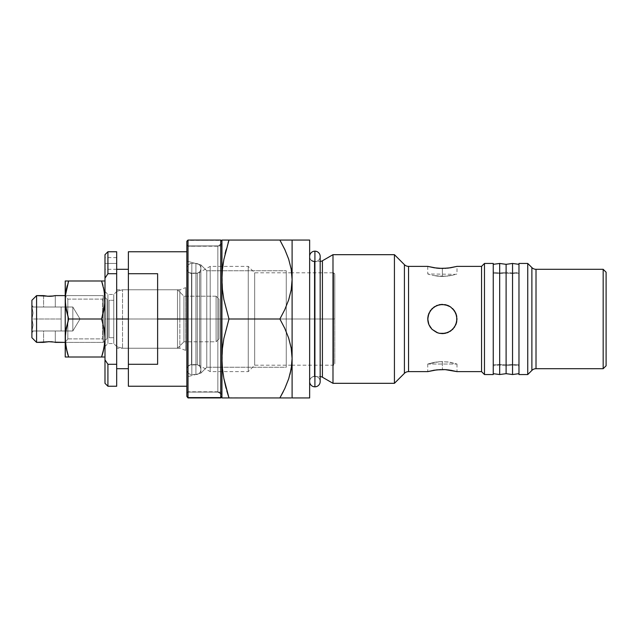 <?xml version="1.0" encoding="UTF-8"?>
<svg xmlns="http://www.w3.org/2000/svg" width="638" height="638" viewBox="0 0 638 638"><rect width="100%" height="100%" fill="white"/><g stroke="black" fill="none" stroke-linecap="round" stroke-linejoin="round"><path stroke-width="0.48" stroke-dasharray="3.19 2.39" d="M439.51 361.682L447.996 361.953L456.991 364.027L427.755 364.027L439.51 361.682L434.239 362.352L427.755 364.027L434.247 362.352L442.373 361.587L434.239 362.352L427.755 364.027L456.991 364.027L450.508 362.352L442.373 361.587L442.373 369.554L442.373 361.587L442.373 369.554L442.373 361.587L450.516 362.352L456.991 364.027L447.988 361.953L439.51 361.682M200.882 264.874L200.882 373.126L186.854 376.891L186.854 261.109L200.882 264.874L206.776 270.759L206.776 367.241L200.882 373.126L200.882 264.874L200.882 373.126L206.776 367.241L206.776 270.759L286.255 270.759L286.255 367.241L206.776 367.241L286.255 367.241L286.255 270.759L206.776 270.759L206.776 367.241L206.776 270.759L200.882 264.874L186.854 261.109L186.854 319L186.854 245.909L186.854 392.091L221.936 392.091L221.936 245.909L186.854 245.909L186.854 376.891L186.854 261.109L186.854 376.891L200.882 373.126L200.882 264.874M314.319 261.405A4.681 4.681 0 0 1 309.645 256.723L309.645 381.277A4.681 4.681 0 0 1 314.319 376.595L314.319 261.405L314.319 376.595L320.085 376.595A4.681 4.681 0 0 1 320.172 376.595A4.681 4.681 0 0 0 320.085 376.595L320.085 261.405L320.085 376.595L314.319 376.595L314.319 261.405L320.085 261.405L314.319 261.405L314.319 376.595A4.681 4.681 0 0 0 309.645 381.277L309.645 256.723A4.681 4.681 0 0 0 311.631 260.551M322.421 377.225L322.421 260.775L322.421 377.225M320.172 261.405A4.681 4.681 0 0 1 320.085 261.405L320.085 376.595L320.085 261.405A4.681 4.681 0 0 0 320.172 261.405M536.016 368.7L536.016 269.3L536.016 368.7M531.885 267.585L531.885 370.415L531.885 267.585M408.543 371.627L408.543 266.373L408.543 371.627M404.412 264.658L404.412 373.342L404.412 264.658M493.246 364.609L518.973 364.609L518.973 273.391L493.246 273.391L493.246 364.609L493.246 263.454L493.246 374.546L493.246 273.391L493.246 364.609L493.246 273.391L518.973 273.391L518.973 364.609L493.246 364.609M439.51 276.318L442.373 276.413L436.767 276.047L442.373 276.413L442.373 268.446L442.373 276.413L442.373 268.446L442.373 276.413L445.244 276.318L434.239 275.648L439.51 276.318M432.038 275.177L436.759 276.047L432.038 275.177M428.042 274.069L430.235 274.715L428.042 274.069M439.51 268.367L447.98 268.135L456.991 266.373L447.988 268.135L439.51 268.367M434.239 267.793L436.767 268.135L434.239 267.793M430.227 267.003L432.046 267.402L430.227 267.003M428.042 266.453L428.88 266.676L428.042 266.453M452.725 308.672L450.508 306.854L445.236 304.661L442.373 304.382L447.996 305.506L442.373 304.382L436.759 305.506L439.367 304.693M436.767 305.498L432.038 308.664L434.247 306.854L432.038 308.664L428.88 313.394L430.73 310.164M430.227 310.873L428.042 316.145L428.88 313.386L427.755 319L427.851 317.357M427.763 318.793L428.313 322.988M430.235 327.135L430.825 327.964M430.227 327.135L432.046 329.344L436.767 332.502L442.373 333.618L439.51 333.331L434.247 331.146L436.767 332.502M428.042 371.547L428.88 371.324L428.042 371.547M430.235 370.989L432.038 370.598L430.235 370.989M441.129 369.569L433.282 370.367M452.685 329.36L447.988 332.502L442.397 333.618M439.438 333.323L437.835 332.892M450.508 306.854L452.717 308.664L455.875 313.378L456.991 318.992L455.875 313.386L456.712 316.129L454.527 310.865L455.875 313.386L454.527 310.865L450.516 306.854L452.717 308.664L447.988 305.498L445.252 304.669L447.996 305.506M456.712 316.137L456.712 321.863L455.875 324.614L456.991 318.992L456.72 321.839M437.732 332.861L442.373 333.618L447.996 332.494L452.709 329.344L454.527 327.135L452.709 329.344L454.527 327.135L456.409 323.107M445.412 369.649L434.247 370.207M449.567 370.064L446.943 369.761M456.991 364.027L456.991 371.627L450.508 370.2L442.373 369.554M442.286 333.618L447.98 332.502L452.709 329.344L450.516 331.146L447.988 332.502L452.717 329.336L455.875 324.614L456.712 321.871M447.988 276.047L442.373 276.413L452.717 275.177L447.988 276.047M454.519 274.715L450.516 275.648L454.519 274.715M427.755 266.373L427.755 273.973L455.875 274.324L456.991 273.973L456.991 266.373M186.854 392.091L186.854 245.909L221.936 245.909L221.936 392.091L186.854 392.091M606.1 365.781L606.1 272.219L606.1 365.781M291.199 368.844L292.1 358.468L292.1 397.937L221.936 397.937L221.936 358.468L222.423 368.509L223.842 378.43L222.423 368.509L221.936 358.468L221.936 279.532L222.423 289.572L223.842 299.493L228.986 319L223.834 338.531L222.423 348.444L221.936 397.937M223.316 262.569L222.423 269.507L222.774 266.373L210.197 266.373L199.63 272.474L199.63 319L199.63 272.474L197.294 273.096L197.294 319L197.294 273.096L191.528 273.096L191.528 319L191.528 273.096C188.696 272.817 187.133 271.254 186.854 268.423L186.854 369.577A4.968 4.968 0 0 0 191.823 374.546L191.823 263.454A4.968 4.968 0 0 0 186.854 268.423A4.968 4.968 0 0 0 191.823 273.391L191.823 364.609A4.968 4.968 0 0 0 186.854 369.577A4.968 4.968 0 0 1 191.823 364.609L191.823 273.391L191.823 364.609L195.914 364.609L195.914 273.391L195.914 364.609A4.968 4.968 0 0 1 200.882 369.577A4.968 4.968 0 0 1 195.914 374.546L195.914 263.454A4.968 4.968 0 0 1 200.882 268.423A4.968 4.968 0 0 1 195.914 273.391L191.823 273.391A4.968 4.968 0 0 1 186.854 268.423L186.854 309.135L186.854 268.423A4.968 4.968 0 0 1 191.823 263.454L191.823 374.546L191.823 263.454L195.914 263.454L195.914 374.546L191.823 374.546A4.968 4.968 0 0 1 186.854 369.577L186.854 251.755L186.854 386.245L186.854 319L157.618 319L157.618 273.71L128.382 273.71L128.382 251.755L128.382 368.7L128.382 319L116.682 319L116.682 269.188L116.682 364.29L107.918 364.29L107.918 386.245L107.918 364.29L116.682 364.29L116.682 386.245L116.682 319L116.682 368.7L116.682 319L179.836 319L179.836 289.764L179.836 319L185.682 319L185.682 287.634L185.682 319L179.836 319L179.836 289.764L179.836 319L116.682 319L116.682 289.764L116.682 319L113.763 319L113.763 294.445L113.763 319L116.682 319L116.682 291.518L116.682 319L128.382 319L128.382 386.245L128.382 364.29L157.618 364.29L157.618 319L186.854 319L186.854 268.423L186.854 369.577C187.133 366.746 188.696 365.183 191.528 364.904L197.294 364.904L197.294 319L191.528 319L191.528 364.904L191.528 273.096L191.528 319L191.528 273.096L191.528 319L186.854 319L197.294 319L197.294 273.096L197.294 364.904L199.63 365.526L210.197 371.627L248.246 371.627L254.682 365.191L291.718 365.191L292.1 358.468L291.223 348.252L288.703 338.204L284.811 328.418L279.891 319L228.986 319L279.891 319L284.803 309.597L288.663 299.924L291.199 289.907L292.1 279.532L291.718 272.809L333.618 272.809L333.618 319L334.791 319L333.618 319L333.618 365.191L333.618 319L254.682 319L333.618 319L333.618 365.191L333.618 319L254.682 319L254.682 365.191L254.682 319L248.246 319L254.682 319L254.682 365.191L254.682 319L248.246 319L248.246 371.627L248.246 319L210.197 319L248.246 319L248.246 371.627L248.246 319L210.197 319L210.197 371.627L210.197 319L199.63 319L199.63 272.474L199.63 319L199.63 272.474L199.63 319L197.294 319L210.197 319L210.197 371.627L210.197 266.373L210.197 319L199.63 319L199.63 365.526L199.63 319L210.197 319L210.197 266.373L210.197 319L248.246 319L248.246 266.373L248.246 319L248.246 266.373L248.246 319L254.682 319L254.682 272.809L254.682 319L254.682 272.809L254.682 319L333.618 319L333.618 272.809L333.618 319L333.618 272.809L334.791 273.973L334.791 364.027L334.791 274.842L334.791 319L333.618 319L334.791 319L334.791 273.973M228.938 397.785L284.803 397.937M288.687 378.805L289.979 374.418L288.679 378.812M288.687 259.195L285.154 250.232M288.703 259.259L284.811 249.482L279.891 240.063L228.986 240.063L223.834 259.594L225.094 253.629M222.814 240.063L221.936 240.063L222.423 289.572L223.842 299.493L228.986 319L223.834 338.531L222.423 348.444L221.936 358.468L221.936 319L221.936 392.091L221.936 240.063L292.1 240.063L292.1 358.468L291.223 348.252L288.703 338.204L284.811 328.418L279.891 319L284.803 309.597L288.663 299.924L291.199 289.907L292.1 279.532L291.726 272.809L254.682 272.809L248.246 266.373L222.774 266.373M226.059 388.215L226.825 390.958M226.059 397.937L228.986 397.937M225.254 397.937L223.842 397.937M226.059 240.063L228.986 240.063M223.842 240.063L225.254 240.063M228.077 242.871L226.059 249.785M221.936 245.909L221.936 304.741L221.936 245.909M283.296 391.644L284.803 388.534M288.687 397.937L289.158 397.937M291.207 397.937L292.1 397.937L292.1 240.063L291.207 240.063M288.679 240.063L289.166 240.063M284.803 240.063L279.891 240.063M332.988 254.682L332.988 383.318L332.988 254.682M394.428 254.682L394.428 383.318L394.428 254.682M456.712 371.547L450.508 370.2M481.554 266.373L481.554 371.627L481.554 266.373M428.553 323.753L428.042 321.871M427.755 318.976L428.265 315.196M439.749 304.621L436.759 305.506L439.51 304.669L445.077 304.637M445.005 333.379L447.334 332.757M484.473 263.454L484.473 374.546L484.473 263.454M518.973 263.454L518.973 374.546L518.973 263.454M518.973 273.391L518.973 364.609L518.973 273.391M527.746 263.454L527.746 374.546L527.746 263.454M603.173 269.3L603.173 368.7L603.173 269.3M434.247 306.854L436.759 305.506L432.046 308.664L434.247 306.854M428.88 313.386L432.038 308.664M432.038 329.336L436.759 332.494L434.239 331.146L431.081 328.283M449.343 306.152L450.476 306.83M436.759 332.494L439.51 333.331M439.51 304.669L436.767 305.506M445.244 333.331L447.996 332.494M286.255 270.759L286.255 367.241L286.255 270.759M107.918 319L107.918 294.445L107.918 319L113.763 319L113.763 294.445L113.763 319L107.918 319L107.918 294.445L107.918 319L113.763 319L107.918 319L107.918 343.555L107.918 319L104.991 319L104.991 291.518L104.991 346.482L104.991 291.518L104.991 319L107.918 319L107.918 343.555L107.918 319M116.682 263.454L116.682 257.6L116.682 263.454L104.991 263.454L116.682 263.454L116.682 257.6L116.682 264.595L116.682 263.454L104.991 263.454L104.991 257.6L104.991 269.3L104.991 263.454L116.682 263.454L116.682 269.3L116.682 263.454M104.991 359.824L104.991 254.682L104.991 359.824M116.682 328.698L116.682 368.7L116.682 328.698M128.382 319L128.382 269.3L128.382 368.7L128.382 319L128.382 364.29L157.618 364.29L157.618 273.71L157.618 364.29L157.618 273.71L128.382 273.71L128.382 319M107.391 274.492L104.991 278.176L107.391 274.492M107.918 251.755L107.918 273.71L107.918 251.755M186.854 332.119L186.854 386.245L186.854 332.119M186.854 305.881L186.854 251.755L186.854 305.881M197.294 319L191.528 319L197.294 319L197.294 364.904L197.294 319L197.294 364.904L197.294 319L199.63 319L199.63 365.526L199.63 319L199.63 365.526L199.63 319L197.294 319M107.918 273.71L116.682 273.71L116.682 346.673L122.536 348.236L122.536 289.764L122.536 348.236L177.5 348.236L177.5 289.764L122.536 289.764L116.682 291.327L116.682 346.482L116.682 319L113.763 319L113.763 343.555L113.763 319L113.763 343.555L113.763 319L116.682 319L116.682 348.236L116.682 319L179.836 319L179.836 348.236L179.836 319L116.682 319L116.682 324.359L116.682 313.298L116.682 324.702L116.682 251.755L116.682 273.71L107.918 273.71L107.487 274.34M116.682 269.188L116.682 264.595L116.682 269.188M186.854 319L186.854 369.577L186.854 319L186.854 369.577L186.854 319L191.528 319L191.528 364.904L191.528 319L191.528 364.904L191.528 319L186.854 319M157.618 364.29L157.618 273.71L157.618 364.29M104.991 263.454L104.991 269.3L104.991 263.454M116.682 313.298L116.682 289.764L116.682 313.298M116.682 313.641L116.682 291.518L116.682 313.641M179.836 319L185.682 319L179.836 319L179.836 348.236L179.836 319M185.682 319L185.682 350.366L185.682 319M104.991 319L104.991 346.482L104.991 319L104.991 338.004L104.074 347.614L104.991 338.004L104.991 357.009L104.991 295.609L104.991 342.391L102.535 338.882L102.535 299.118L104.991 295.609L104.991 319M177.5 348.236L183.927 341.801L183.927 296.199L177.5 289.764L177.5 348.236L177.5 289.764L183.927 296.199L183.927 341.801L216.091 341.801L216.091 296.199L183.927 296.199L216.091 296.199L216.091 341.801L219.009 338.882L219.009 299.118L216.091 296.199L219.009 299.118L219.009 338.882L219.009 299.118L219.009 338.882L216.091 341.801L216.091 296.199L216.091 341.801L183.927 341.801L183.927 296.199L183.927 341.801L177.5 348.236L122.536 348.236L116.682 346.673L116.682 291.327L122.536 289.764L122.536 348.236L122.536 289.764L177.5 289.764L177.5 348.236M54.302 342.159L49.437 341.649L43.591 342.391L43.591 330.986L55.291 330.986L55.291 342.391L50.705 341.681M47.204 296.239L55.291 295.609L55.291 307.014L43.591 307.014L43.591 295.609L48.56 296.335M53.576 295.976L52.691 296.12M72.828 307.014L72.828 330.986L61.136 330.986L61.136 307.014L72.828 307.014L80.037 319L72.828 330.986L72.828 307.014L72.828 330.986L80.037 319L72.828 307.014L61.136 307.014L61.136 319L32.012 319L33.08 324.981L32.012 330.986L33.08 330.986L31.9 333.036L31.9 304.964L33.08 307.014L32.012 307.014L33.08 312.995L32.012 319L33.08 313.019L32.012 307.014L33.08 307.014L31.9 304.964L31.9 319L31.9 300.291L31.9 337.709L31.9 304.964L31.9 333.036L33.08 330.986L32.012 330.986L33.08 325.005L32.012 319L33.08 325.005L32.012 330.986L61.136 330.986L61.136 319L61.136 330.986L32.012 330.986L61.136 330.986L32.012 330.986L33.08 330.986L32.012 330.986L33.08 324.981L32.012 319L61.136 319L32.012 319L33.08 312.995L32.012 307.014L61.136 307.014L32.012 307.014L61.136 307.014L32.012 307.014L33.08 307.014L32.012 307.014L33.08 313.019L32.012 319L61.136 319L61.136 307.014L61.136 330.986L61.136 313.003L61.136 330.986L61.136 324.997L61.136 330.986L72.828 330.986L72.828 307.014M116.682 340.636L116.682 297.364L116.682 340.636M113.763 300.291L113.763 337.709L113.763 300.291L109.122 300.291L109.122 337.709L109.122 300.291L113.763 300.291L113.763 337.709L109.122 337.709L113.763 337.709L113.763 300.291M107.056 299.429L107.056 338.571L107.056 299.429L103.236 295.609L103.236 342.391L107.056 338.571L103.236 342.391L103.236 295.609L65.228 295.609L103.236 295.609L103.236 342.391L65.427 342.391L103.236 342.391L103.236 295.609L107.056 299.429L107.056 338.571L107.056 299.429M65.228 280.991L65.467 304.828L68.625 319L65.467 333.18L68.625 319L101.594 319L104.074 309.605L104.991 299.996L104.991 280.991L104.991 304.454L104.76 295.171L104.752 304.828L101.594 319L68.625 319L66.145 309.605L65.228 299.996L65.228 357.009L65.228 338.004L66.145 347.614L65.228 338.004L65.228 319L65.228 342.391L65.228 280.991L104.76 280.991L101.594 280.991L103.484 287.579M36.581 295.609L36.581 342.391L36.581 295.609M49.445 296.351L51.686 296.239M44.58 295.841L46.191 296.12M55.291 295.609L55.291 307.014L43.591 307.014L55.291 307.014L43.591 307.014L43.591 295.609L44.038 295.721M47.196 341.761L44.58 342.159M49.437 341.649L48.297 341.673M109.122 337.709L109.122 300.291L109.122 337.709M116.682 324.399L116.682 346.139L116.682 324.399M116.682 314.781L116.682 297.779L116.682 314.781M55.291 342.391L55.291 330.986L43.591 330.986L55.291 330.986L43.591 330.986L43.591 342.391M188.019 246.22L188.019 392.091L186.854 393.263L186.854 245.056L188.019 246.22L217.845 246.22L221.936 243.868L221.936 394.451L217.845 392.091L217.845 246.22L217.845 392.091L188.019 392.091L188.019 245.909L188.019 391.78L217.845 391.78L217.845 245.909L188.019 246.22L186.854 245.056L186.854 392.944L186.854 244.737L186.854 392.944L188.019 391.78L188.019 246.22M186.854 396.772L186.854 241.563L188.019 240.398L188.019 397.937L188.019 240.398L220.764 240.063L221.936 241.563L221.936 396.772L221.936 241.228L220.764 240.398L188.019 240.063L186.854 241.228M186.854 241.563L186.854 396.437M221.936 243.868L221.936 394.132L221.936 243.868L217.845 246.22L217.845 391.78L221.936 394.132L221.936 243.868M220.764 240.398L220.764 397.937L220.764 240.398M314.909 376.3A5.263 5.263 0 0 0 309.645 381.564A5.263 5.263 0 0 1 314.909 376.3L314.909 261.7L314.909 376.3A5.263 5.263 0 0 1 320.172 381.564A5.263 5.263 0 0 0 314.909 376.3L314.909 261.7A5.263 5.263 0 0 1 309.645 256.436A5.263 5.263 0 0 0 314.909 261.7L314.909 376.3M314.909 251.173L314.909 386.827L314.909 251.173M320.172 256.436A5.263 5.263 0 0 1 314.909 261.7A5.263 5.263 0 0 0 320.172 256.436L320.172 381.564M195.914 364.609L191.823 364.609L191.823 273.391L195.914 273.391L195.914 364.609L195.914 273.391A4.968 4.968 0 0 0 200.882 268.423A4.968 4.968 0 0 0 195.914 263.454L195.914 374.546A4.968 4.968 0 0 0 200.882 369.577A4.968 4.968 0 0 0 195.914 364.609M191.823 263.454L191.823 374.546L195.914 374.546L195.914 263.454L191.823 263.454M499.682 364.904L499.682 273.096L493.246 272.219L493.246 365.781L499.682 364.904L506.109 365.781L506.109 272.219L499.682 273.096L499.682 364.904L499.682 273.096L506.109 272.219L506.109 365.781L512.545 364.904L512.545 273.096L506.109 272.219L512.545 273.096L512.545 364.904L518.973 365.781L518.973 272.219L512.545 273.096L518.973 272.219L518.973 365.781L518.973 264.331L518.973 373.669L518.973 264.331L518.973 365.781L512.545 364.904L512.545 273.096L512.545 364.904L506.109 365.781L506.109 272.219L506.109 365.781L499.682 364.904L493.246 365.781L493.246 264.331L493.246 365.781L493.246 272.219L499.682 273.096L499.682 364.904M512.545 374.546L512.545 263.454L512.545 374.546M506.109 373.669L506.109 264.331L506.109 373.669M499.682 374.546L499.682 263.454L499.682 374.546M493.246 373.669L493.246 264.331L493.246 373.669M518.973 373.669L518.973 329.663L518.973 373.669M67.835 299.118L67.835 338.882L65.379 342.391L65.379 295.609L67.835 299.118L102.535 299.118L102.535 338.882L67.835 338.882L67.835 299.118L67.835 338.882L102.535 338.882L102.535 299.118L67.835 299.118L65.379 295.609L65.379 342.391L67.835 338.882L67.835 299.118M66.368 289.261L68.625 280.991L101.594 280.991M101.594 319L104.074 328.403L104.991 338.004L104.074 328.403L101.594 319M101.594 357.009L68.625 357.009L101.594 357.009M65.459 357.009L68.625 357.009L65.459 357.009M104.991 304.454L104.991 314.04L104.991 304.454M104.991 342.391L104.991 295.609L102.535 299.118L102.535 338.882L104.991 342.391M65.228 319L65.228 295.609L65.228 319M67.221 352.336L67.58 353.651M65.459 280.991L68.625 280.991M65.897 291.829L65.467 295.171M68.186 282.347L67.221 285.664M103.005 285.672L102.032 282.347M104.752 295.163L104.329 291.869M104.991 299.996L104.991 357.009L104.991 299.996M102.638 353.651L102.997 352.336M65.228 342.391L65.379 295.609L65.228 342.391M427.755 364.027L427.755 371.627M104.991 291.518L107.918 294.445L113.763 294.445L116.682 291.518M116.682 289.764L179.836 289.764L185.682 287.634M116.682 257.6L104.991 257.6M291.726 365.191L333.618 365.191L334.791 364.027M116.682 269.3L104.991 269.3M116.682 346.482L113.763 343.555L107.918 343.555L104.991 346.482M185.682 350.366L179.836 348.236L116.682 348.236M221.936 394.451L217.845 392.091L188.019 392.091L186.854 393.263M186.854 244.737L188.019 245.909L217.845 245.909L221.936 243.549M309.645 256.436L309.645 381.564L309.645 256.436M200.882 369.577L200.882 268.423L200.882 369.577M186.854 268.423L186.854 369.577"/><path stroke-width="0.96" d="M320.172 376.595A4.681 4.681 0 0 1 322.421 377.225L332.988 383.318L394.428 383.318L404.412 373.342A5.846 5.846 0 0 1 408.543 371.627L427.755 371.627L436.767 369.865L445.236 369.633L456.991 371.627L481.554 371.627L484.473 374.546L493.246 374.546L493.246 263.454L484.473 263.454L484.473 374.546L484.473 263.454L481.554 266.373L481.554 371.627L481.554 266.373L456.991 266.373L450.508 267.793L442.373 268.446L434.247 267.793L427.755 266.373L408.543 266.373A5.846 5.846 0 0 1 404.412 264.658L394.428 254.682L394.428 383.318L394.428 254.682L332.988 254.682L332.988 383.318L332.988 254.682L322.421 260.775A4.681 4.681 0 0 1 320.172 261.405A4.681 4.681 0 0 0 322.421 260.775L322.421 377.225A4.681 4.681 0 0 0 320.172 376.595M531.885 370.415A5.846 5.846 0 0 1 536.016 368.7L603.173 368.7L606.1 365.781L606.1 272.219L603.173 269.3L603.173 368.7L603.173 269.3L536.016 269.3A5.846 5.846 0 0 1 531.885 267.585L527.746 263.454L527.746 374.546L531.885 370.415L531.885 267.585A5.846 5.846 0 0 0 536.016 269.3L536.016 368.7A5.846 5.846 0 0 0 531.885 370.415L527.746 374.546L527.746 263.454L518.973 263.454L518.973 374.546L527.746 374.546L518.973 374.546L518.973 263.454L527.746 263.454L531.885 267.585L531.885 370.415M427.755 371.627L408.543 371.627L408.543 266.373L408.543 371.627A5.846 5.846 0 0 0 404.412 373.342L404.412 264.658A5.846 5.846 0 0 0 408.543 266.373L427.755 266.373M427.835 320.467L428.042 316.129L430.227 310.865L434.247 306.854L439.518 304.661L445.244 304.669L450.508 306.854L454.527 310.865L456.712 316.137L456.712 321.863L454.527 327.135L450.508 331.146L445.236 333.339L439.51 333.331L436.759 332.494L432.038 329.336L428.88 324.606L427.755 319L428.88 313.386L432.046 308.656L436.767 305.498L442.373 304.382L436.767 305.506L432.038 308.664L428.88 313.386L428.042 316.129L427.819 320.356M291.215 240.063L309.645 240.063L309.645 397.937L292.1 397.937L309.645 397.937L309.645 240.063L292.1 240.063L292.1 397.937L292.1 358.468L291.223 368.684L288.703 378.741L284.811 388.518L279.891 397.937L228.986 397.937L223.834 378.406L222.423 368.493L221.936 358.468L222.423 348.428L223.842 338.507L228.986 319L223.834 299.469L222.423 289.556L221.936 279.532L222.423 269.491L223.842 259.57L228.986 240.063L279.891 240.063L284.803 249.466L288.663 259.14L291.199 269.156L292.1 279.532L291.223 289.748L288.703 299.796L284.811 309.582L279.891 319L228.986 319L279.891 319L284.803 328.403L288.663 338.076L291.199 348.093L292.1 358.468L292.1 240.063L221.936 240.063L221.936 397.937L291.215 397.937M439.287 268.351L436.886 268.151M436.759 268.135L428.042 266.453M456.712 266.453L447.996 268.135L439.51 268.367M437.835 332.892L439.51 333.331L436.759 332.494L432.038 329.336L428.88 324.606L428.042 321.855L428.88 324.614L432.038 329.336L437.732 332.861M428.042 321.871L427.755 319L428.88 324.614L430.243 327.158M428.042 371.547L434.239 370.207L441.129 369.569M434.263 370.2L433.282 370.367M447.31 332.757L442.373 333.618L439.51 333.331L445.244 333.331L442.788 333.61M441.967 304.39L447.98 305.498L445.236 304.661M456.409 323.107L456.991 318.992L455.875 313.386L456.991 319.008L455.875 324.614L452.717 329.336L447.988 332.494L452.717 329.336L455.875 324.622L456.712 321.863L456.712 316.129L455.875 313.386L452.709 308.656L455.875 313.394L454.368 310.642M442.373 369.554L445.085 369.625M446.943 369.761L445.412 369.649M445.236 369.633L449.567 370.064M450.468 370.2L456.991 371.627L481.554 371.627L484.473 374.546L493.246 374.546L493.246 263.454L484.473 263.454L481.554 266.373L456.991 266.373M452.677 329.375L455.875 324.622L456.712 321.863L456.712 316.137M445.244 268.367L445.683 268.335M606.1 272.219L606.1 365.781L603.173 368.7L536.016 368.7L536.016 269.3L603.173 269.3L606.1 272.219M226.067 388.231L223.842 378.43L228.986 397.937L223.834 378.406L222.423 368.493L221.936 358.468L222.423 348.428L223.842 338.507L228.986 319L223.834 299.469L222.423 289.556L221.936 279.532L222.423 269.491L223.842 259.57L228.986 240.063L223.842 240.063M284.803 240.063L279.891 240.063L284.803 249.466L288.663 259.14L291.199 269.156L292.1 279.532L291.223 289.748L288.703 299.796L284.811 309.582L279.891 319L284.803 328.403L288.663 338.076L291.199 348.093L292.1 358.468L291.223 368.684L288.703 378.741L284.811 388.518L279.891 397.937L284.803 388.534L288.687 378.805L284.803 388.534M291.718 365.191L289.979 374.426L291.215 368.764M291.718 272.809L291.215 269.236L291.726 272.809M285.154 250.232L279.891 240.063M223.316 262.569L222.774 266.373M226.825 390.958L228.938 397.785M222.415 397.937L223.85 397.937L222.415 397.937M223.85 397.937L225.254 397.937M226.083 397.937L228.986 397.937M225.254 240.063L226.059 240.063M226.059 249.785L225.094 253.629M228.986 240.063L228.077 242.871M221.936 397.937L221.936 240.063M284.787 397.937L279.891 397.937L283.296 391.644M285.13 250.176L284.811 249.482M322.421 260.775L332.988 254.682L394.428 254.682L404.412 264.658L404.412 373.342L394.428 383.318L332.988 383.318L322.421 377.225L322.421 260.775M430.235 327.142L432.197 329.487M428.313 322.988L428.553 323.753M427.851 317.357L427.755 318.976M428.265 315.196L427.755 319M430.73 310.164L430.227 310.873M432.046 308.656L428.88 313.386M447.988 305.506L449.343 306.152M447.98 332.502L442.373 333.618M311.631 260.551A4.681 4.681 0 0 0 314.319 261.405M439.327 304.701L442.373 304.382M454.519 310.865L452.589 308.545M128.382 319L116.682 319L116.682 386.245L116.682 364.29L107.918 364.29L107.918 386.245L107.918 364.29L104.991 359.824L104.991 383.318L104.991 359.824L107.918 364.29L104.991 359.824L107.918 364.29L116.682 364.29L116.682 319L128.382 319L128.382 251.755L128.382 273.71L157.618 273.71L157.618 364.29L128.382 364.29L128.382 386.245L128.382 273.71L157.618 273.71L157.618 319L186.854 319L157.618 319L157.618 364.29L128.382 364.29L128.382 319M107.918 273.71L116.682 273.71L116.682 251.755L116.682 273.71L107.918 273.71L107.918 251.755L107.918 273.71L104.991 278.176L104.991 254.682L104.991 359.824L104.991 278.176L107.487 274.34M116.682 273.71L116.682 319L116.682 273.71M46.207 341.872L36.581 342.391L43.591 342.391M48.273 341.681L53.576 342.024M50.705 341.681L52.691 341.88M55.291 342.391L65.228 342.391L54.302 342.159M51.215 296.287L55.291 295.609L65.228 295.609L55.291 295.609M54.302 295.841L52.699 296.12M48.56 296.335L43.591 295.609L36.581 295.609L36.581 342.391L36.581 295.609L31.9 300.291L31.9 337.709L36.581 342.391L31.9 337.709L31.9 300.291L36.581 295.609L46.191 296.12M44.038 342.279L49.445 341.649M53.576 295.976L47.196 296.239M104.082 280.991L65.228 280.991L65.467 304.82L68.625 319L66.145 328.395L65.228 338.004L66.145 347.606L68.625 357.009L101.594 357.009L104.074 347.606L104.991 338.004L104.074 328.395L101.594 319L68.625 319L101.594 319L104.074 309.597L104.991 299.996L104.074 290.386L101.594 280.991L68.625 280.991L65.897 291.829M52.691 296.12L49.437 296.351M44.58 295.841L43.591 295.609M45.306 342.024L47.204 341.761M188.019 397.602L188.019 240.063L188.019 397.602L220.764 397.602L221.936 396.437L220.764 397.602L220.764 240.063L220.764 397.602L188.019 397.937L186.854 396.437L188.019 397.602M221.936 241.228L220.764 240.063L188.019 240.063L186.854 241.228L186.854 396.437L186.854 241.563M221.936 396.772L220.764 397.937L188.019 397.937L186.854 396.437M309.645 381.564A5.263 5.263 0 0 0 314.909 386.827L314.909 251.173A5.263 5.263 0 0 0 309.645 256.436A5.263 5.263 0 0 1 314.909 251.173A5.263 5.263 0 0 1 320.172 256.436A5.263 5.263 0 0 0 314.909 251.173L314.909 386.827A5.263 5.263 0 0 1 309.645 381.564M320.172 381.564A5.263 5.263 0 0 1 314.909 386.827A5.263 5.263 0 0 0 320.172 381.564L320.172 256.436M512.545 263.454L518.973 264.331L512.545 263.454L506.109 264.331L512.545 263.454L512.545 374.546L506.109 373.669L499.682 374.546L493.246 373.669L499.682 374.546L499.682 263.454L506.109 264.331L499.682 263.454L493.246 264.331L499.682 263.454L499.682 374.546L506.109 373.669L506.109 264.331L506.109 373.669L512.545 374.546L512.545 263.454M518.973 373.669L512.545 374.546L518.973 373.669M65.467 295.171L68.625 280.991L65.228 280.991L65.228 357.009L66.153 357.009L65.228 357.009L65.467 333.172L68.625 319L66.145 309.597L65.228 299.996L65.228 338.004L65.467 342.829L67.221 352.336L66.145 347.606M104.329 291.869L104.76 304.82L101.594 319L104.074 328.395L104.991 338.004L104.76 342.829L103.005 352.328L104.074 347.614L101.594 357.009L68.625 357.009L66.145 347.614M104.082 357.009L101.594 357.009L102.638 353.651M67.58 353.651L68.625 357.009L66.153 357.009L68.625 357.009L67.213 352.328M66.137 357.009L67.213 357.009M67.221 280.991L65.459 280.991M67.221 285.664L66.368 289.261M68.625 280.991L68.186 282.347M103.484 287.579L104.752 295.163M102.032 282.347L102.997 285.664M103.005 352.328L101.594 357.009L102.989 357.009M102.989 280.991L101.594 280.991M116.682 368.7L128.382 368.7M128.382 386.245L186.854 386.245M104.991 383.318L107.918 386.245L116.682 386.245M104.991 254.682L107.918 251.755L116.682 251.755M128.382 251.755L186.854 251.755M116.682 269.3L128.382 269.3"/></g></svg>
